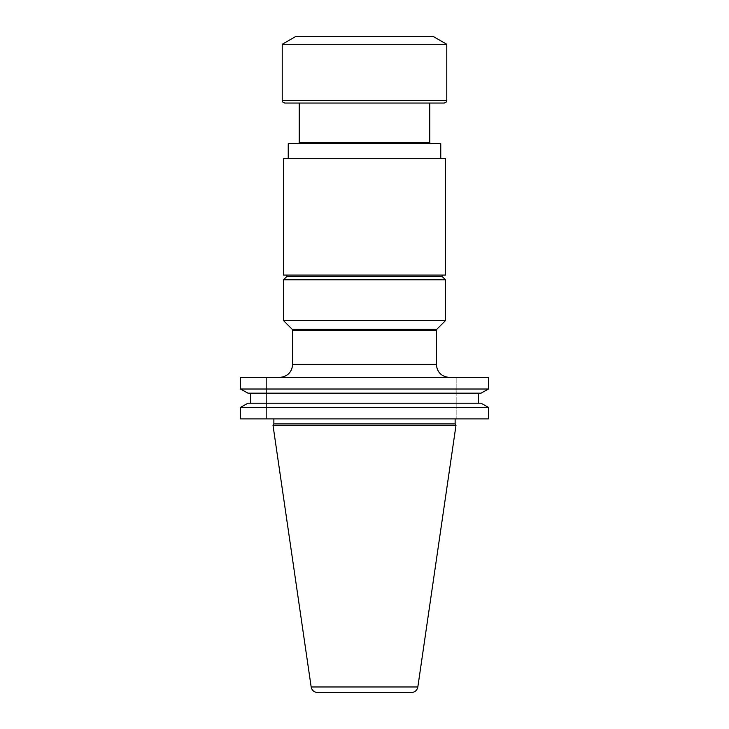 <?xml version="1.0" encoding="UTF-8"?>
<svg xmlns="http://www.w3.org/2000/svg" width="729" height="729" viewBox="0 0 729 729"><rect width="100%" height="100%" fill="white"/><g stroke="black" fill="none" stroke-linecap="round" stroke-linejoin="round"><path stroke-width="0.55" stroke-dasharray="3.65 2.73" d="M429.782 142.82L299.218 142.82M299.218 103.053L429.782 103.053L299.218 103.053M292.675 330.547L436.325 330.547M435.022 329.244L293.978 329.244L435.022 329.244M449.383 377.431L279.617 377.431L449.383 377.431M240.497 377.431L488.503 377.431L456.181 377.431L488.503 377.431L488.503 389.013L240.497 389.013L240.497 377.431M266.559 418.883L266.559 377.431L266.559 418.883L240.497 418.883L488.503 418.883L488.503 407.374L240.497 407.374L240.497 418.883L266.559 418.883M456.181 418.883L488.503 418.883L456.181 418.883L456.181 377.431L456.181 418.883M273.867 418.883L455.133 418.883L273.867 418.883M455.133 423.877L273.867 423.877M455.989 425.353L273.011 425.353M317.625 692.55L411.375 692.55M250.539 393.168L481.031 393.168L250.539 393.168L250.539 403.219L247.969 403.219L481.031 403.219L250.539 403.219M247.969 403.219L481.031 403.219M247.969 393.168L481.031 393.168M292.156 329.244L436.844 329.244M283.535 279.772L445.465 279.772M445.465 320.623L283.535 320.623M286.925 275.07L442.075 275.07L286.925 275.07M442.075 276.373L286.925 276.373M288.237 158.321L440.763 158.321L288.237 158.321M445.465 158.321L283.535 158.321M445.465 275.07L283.535 275.07M298.343 143.695L430.657 143.695L298.343 143.695M440.763 143.695L288.237 143.695M444.161 103.053L284.839 103.053M433.199 36.45L295.801 36.45M446.777 44.287L282.223 44.287M436.325 364.372L292.675 364.372M417.835 686.964L311.165 686.964M446.777 100.438L282.223 100.438"/><path stroke-width="1.09" d="M298.343 143.695L299.218 142.82L429.782 142.82L429.782 103.053M435.022 329.244L436.325 330.547L436.325 364.372C437.099 372.3 441.455 376.656 449.383 377.431M436.325 330.547L292.675 330.547L292.675 364.372L436.325 364.372M488.503 377.431L240.497 377.431L240.497 389.013L488.503 389.013L488.503 377.431M240.497 418.883L240.497 407.374L247.969 403.219L240.497 407.374L488.503 407.374L481.031 403.219L488.503 407.374L488.503 418.883L240.497 418.883M273.867 423.877L455.133 423.877L455.989 425.353L273.011 425.353L273.867 423.877L273.867 418.883M311.165 686.964L417.835 686.964C417.061 690.418 414.901 692.286 411.375 692.55L317.625 692.55C314.099 692.286 311.939 690.418 311.165 686.964L273.011 425.353M247.969 393.168L240.497 389.013L247.969 393.168L481.031 393.168L488.503 389.013L481.031 393.168M250.539 393.168L250.539 403.219M478.461 403.219L478.461 393.168L478.461 403.219M481.031 403.219L247.969 403.219M445.465 320.623L436.844 329.244L292.156 329.244L283.535 320.623L283.535 279.772L445.465 279.772L445.465 320.623L283.535 320.623M442.075 275.07L442.075 276.373L286.925 276.373L286.925 275.07M283.535 158.321L445.465 158.321L445.465 275.07L283.535 275.07L283.535 158.321M288.237 158.321L288.237 143.695L440.763 143.695L440.763 158.321M286.925 276.373L283.535 279.772M446.777 100.438L282.223 100.438C282.023 101.641 282.898 102.516 284.839 103.053L444.161 103.053C446.102 102.516 446.977 101.641 446.777 100.438L446.777 44.287L282.223 44.287L295.801 36.45L433.199 36.45L446.777 44.287M299.218 142.82L299.218 103.053M293.978 329.244L292.675 330.547M455.133 423.877L455.133 418.883M417.835 686.964L455.989 425.353M292.675 364.372C291.901 372.3 287.545 376.656 279.617 377.431M442.075 276.373L445.465 279.772M429.782 142.82L430.657 143.695M282.223 100.438L282.223 44.287"/></g></svg>
